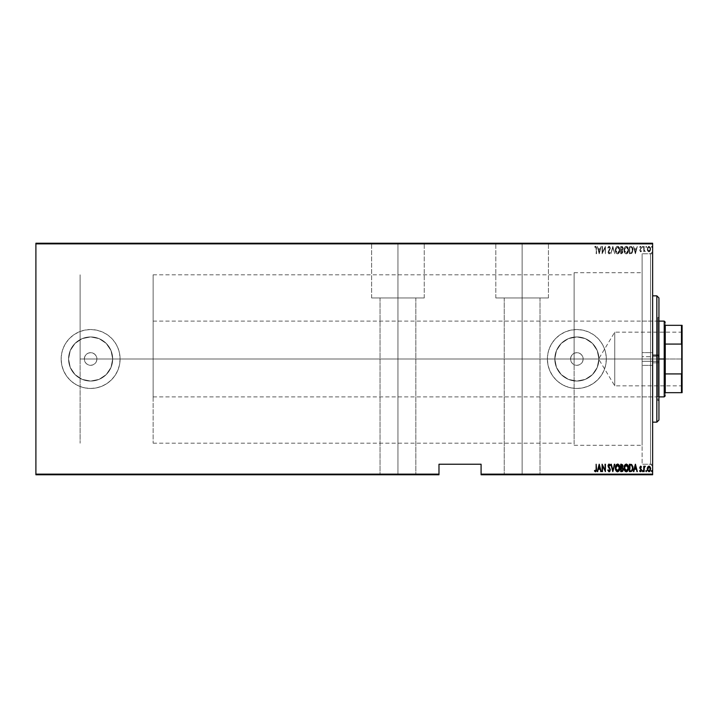 <?xml version="1.0" encoding="UTF-8"?>
<svg xmlns="http://www.w3.org/2000/svg" width="718" height="718" viewBox="0 0 718 718"><rect width="100%" height="100%" fill="white"/><g stroke="black" fill="none" stroke-linecap="round" stroke-linejoin="round"><path stroke-width="0.54" stroke-dasharray="3.59 2.69" d="M650.526 359L650.526 253.759L650.526 359L652.635 359L80.102 359L80.102 274.806L80.102 359L574.122 359L574.122 272.696L574.122 359L642.107 359L642.107 253.759L642.107 359L650.526 359L650.526 253.759L650.526 359L642.107 359L650.526 359L650.526 464.241L650.526 359L652.635 359L652.635 251.65L652.635 466.35L652.635 251.65L652.635 359L650.526 359L650.526 464.241L650.526 359M397.943 297.961L424.248 297.961L397.943 297.961L397.943 243.231L397.943 297.961L424.248 297.961L397.943 297.961L397.943 243.231L424.248 243.231L397.943 243.231L397.943 297.961L415.83 297.961L397.943 297.961L397.943 474.769L397.943 297.961L415.83 297.961L397.943 297.961L397.943 474.769L415.83 474.769L397.943 474.769L397.943 297.961L397.943 474.769L415.83 474.769L397.943 474.769L397.943 297.961L380.046 297.961L397.943 297.961L397.943 474.769L380.046 474.769L397.943 474.769L397.943 297.961L371.628 297.961L424.248 297.961L380.046 297.961L415.83 297.961L397.943 297.961L397.943 243.231L424.248 243.231L371.628 243.231L424.248 243.231L371.628 243.231L397.943 243.231L397.943 297.961L371.628 297.961L424.248 297.961L380.046 297.961L415.83 297.961L397.943 297.961L397.943 243.231L371.628 243.231L397.943 243.231L397.943 297.961L371.628 297.961L397.943 297.961M522.13 297.961L548.435 297.961L522.13 297.961L522.13 243.231L522.13 297.961L548.435 297.961L522.13 297.961L522.13 243.231L548.435 243.231L522.13 243.231L522.13 297.961L540.017 297.961L522.13 297.961L522.13 474.769L522.13 297.961L540.017 297.961L522.13 297.961L522.13 474.769L540.017 474.769L522.13 474.769L522.13 297.961L522.13 474.769L540.017 474.769L522.13 474.769L522.13 297.961L504.233 297.961L522.13 297.961L522.13 474.769L504.233 474.769L522.13 474.769L522.13 297.961L495.815 297.961L548.435 297.961L504.233 297.961L540.017 297.961L522.13 297.961L522.13 243.231L548.435 243.231L495.815 243.231L548.435 243.231L495.815 243.231L522.13 243.231L522.13 297.961L495.815 297.961L548.435 297.961L504.233 297.961L540.017 297.961L522.13 297.961L522.13 243.231L495.815 243.231L522.13 243.231L522.13 297.961L495.815 297.961L522.13 297.961M570.541 359A6.318 6.318 0 0 1 576.859 352.682A6.318 6.318 0 0 1 583.169 359A6.318 6.318 0 0 0 576.859 352.682A6.318 6.318 0 0 0 570.541 359L571.025 361.414L572.39 363.47L574.436 364.834L576.859 365.318L579.273 364.834L581.32 363.47L582.693 361.414L583.169 359L582.693 356.586L581.32 354.53L579.273 353.166L576.859 352.682L574.436 353.166L572.39 354.53L571.025 356.586L570.541 359A6.318 6.318 0 0 0 576.859 365.318A6.318 6.318 0 0 0 583.169 359A6.318 6.318 0 0 1 576.859 365.318A6.318 6.318 0 0 1 570.541 359L571.025 356.586L572.39 354.53L574.436 353.166L576.859 352.682L579.273 353.166L581.32 354.53L582.693 356.586L583.169 359L582.693 361.414L581.32 363.47L579.273 364.834L576.859 365.318L574.436 364.834L572.39 363.47L571.025 361.414L570.541 359M84.311 359A6.318 6.318 0 0 1 90.63 352.682A6.318 6.318 0 0 1 96.939 359A6.318 6.318 0 0 0 90.63 352.682A6.318 6.318 0 0 0 84.311 359L84.796 361.414L86.16 363.47L88.206 364.834L90.63 365.318L93.044 364.834L95.09 363.47L96.463 361.414L96.939 359L96.463 356.586L95.09 354.53L93.044 353.166L90.63 352.682L88.206 353.166L86.16 354.53L84.796 356.586L84.311 359A6.318 6.318 0 0 0 90.63 365.318A6.318 6.318 0 0 0 96.939 359A6.318 6.318 0 0 1 90.63 365.318A6.318 6.318 0 0 1 84.311 359L84.796 356.586L86.16 354.53L88.206 353.166L90.63 352.682L93.044 353.166L95.09 354.53L96.463 356.586L96.939 359L96.463 361.414L95.09 363.47L93.044 364.834L90.63 365.318L88.206 364.834L86.16 363.47L84.796 361.414L84.311 359M68.569 359A22.061 22.061 0 0 1 90.63 336.939A22.061 22.061 0 0 1 112.69 359A22.061 22.061 0 0 0 90.63 336.939A22.061 22.061 0 0 0 68.569 359L70.247 367.445L75.031 374.599L82.184 379.382L90.63 381.061L99.066 379.382L106.228 374.599L111.003 367.445L112.69 359L111.003 350.555L106.228 343.401L99.066 338.618L90.63 336.939L82.184 338.618L75.031 343.401L70.247 350.555L68.569 359A22.061 22.061 0 0 0 90.63 381.061A22.061 22.061 0 0 0 112.69 359A22.061 22.061 0 0 1 90.63 381.061A22.061 22.061 0 0 1 68.569 359L70.247 350.555L75.031 343.401L82.184 338.618L90.63 336.939L99.066 338.618L106.228 343.401L111.003 350.555L112.69 359L111.003 367.445L106.228 374.599L99.066 379.382L90.63 381.061L82.184 379.382L75.031 374.599L70.247 367.445L68.569 359M554.799 359A22.061 22.061 0 0 1 576.859 336.939A22.061 22.061 0 0 1 598.911 359A22.061 22.061 0 0 0 576.859 336.939A22.061 22.061 0 0 0 554.799 359L556.477 367.445L561.261 374.599L568.414 379.382L576.859 381.061L585.296 379.382L592.458 374.599L597.232 367.445L598.911 359L597.232 350.555L592.458 343.401L585.296 338.618L576.859 336.939L568.414 338.618L561.261 343.401L556.477 350.555L554.799 359A22.061 22.061 0 0 0 576.859 381.061A22.061 22.061 0 0 0 598.911 359A22.061 22.061 0 0 1 576.859 381.061A22.061 22.061 0 0 1 554.799 359L556.477 350.555L561.261 343.401L568.414 338.618L576.859 336.939L585.296 338.618L592.458 343.401L597.232 350.555L598.911 359L597.232 367.445L592.458 374.599L585.296 379.382L576.859 381.061L568.414 379.382L561.261 374.599L556.477 367.445L554.799 359M547.385 359A29.465 29.465 0 0 1 576.859 329.535A29.465 29.465 0 0 1 606.324 359A29.465 29.465 0 0 0 576.859 329.535A29.465 29.465 0 0 0 547.385 359L547.951 353.247L549.629 347.727L552.357 342.63L556.019 338.16L560.48 334.498L565.578 331.779L571.106 330.101L576.859 329.535L582.603 330.101L588.132 331.779L593.23 334.498L597.69 338.16L601.361 342.63L604.08 347.727L605.759 353.247L606.324 359L605.759 364.753L604.08 370.273L601.361 375.37L597.69 379.84L593.23 383.502L588.132 386.221L582.603 387.899L576.859 388.465L571.106 387.899L565.578 386.221L560.48 383.502L556.019 379.84L552.357 375.37L549.629 370.273L547.951 364.753L547.385 359A29.465 29.465 0 0 0 576.859 388.465A29.465 29.465 0 0 0 606.324 359A29.465 29.465 0 0 1 576.859 388.465A29.465 29.465 0 0 1 547.385 359L547.951 353.247L549.629 347.727L552.357 342.63L556.019 338.16L560.48 334.498L565.578 331.779L571.106 330.101L576.859 329.535L582.603 330.101L588.132 331.779L593.23 334.498L597.69 338.16L601.361 342.63L604.08 347.727L605.759 353.247L606.324 359L605.759 364.753L604.08 370.273L601.361 375.37L597.69 379.84L593.23 383.502L588.132 386.221L582.603 387.899L576.859 388.465L571.106 387.899L565.578 386.221L560.48 383.502L556.019 379.84L552.357 375.37L549.629 370.273L547.951 364.753L547.385 359M61.156 359A29.465 29.465 0 0 1 90.63 329.535A29.465 29.465 0 0 1 120.094 359A29.465 29.465 0 0 0 90.63 329.535A29.465 29.465 0 0 0 61.156 359L61.721 353.247L63.399 347.727L66.128 342.63L69.79 338.16L74.259 334.498L79.348 331.779L84.877 330.101L90.63 329.535L96.374 330.101L101.902 331.779L107 334.498L111.461 338.16L115.131 342.63L117.851 347.727L119.529 353.247L120.094 359L119.529 364.753L117.851 370.273L115.131 375.37L111.461 379.84L107 383.502L101.902 386.221L96.374 387.899L90.63 388.465L84.877 387.899L79.348 386.221L74.259 383.502L69.79 379.84L66.128 375.37L63.399 370.273L61.721 364.753L61.156 359A29.465 29.465 0 0 0 90.63 388.465A29.465 29.465 0 0 0 120.094 359A29.465 29.465 0 0 1 90.63 388.465A29.465 29.465 0 0 1 61.156 359L61.721 353.247L63.399 347.727L66.128 342.63L69.79 338.16L74.259 334.498L79.348 331.779L84.877 330.101L90.63 329.535L96.374 330.101L101.902 331.779L107 334.498L111.461 338.16L115.131 342.63L117.851 347.727L119.529 353.247L120.094 359L119.529 364.753L117.851 370.273L115.131 375.37L111.461 379.84L107 383.502L101.902 386.221L96.374 387.899L90.63 388.465L84.877 387.899L79.348 386.221L74.259 383.502L69.79 379.84L66.128 375.37L63.399 370.273L61.721 364.753L61.156 359M397.943 474.769L380.046 474.769L397.943 474.769M522.13 474.769L504.233 474.769L522.13 474.769M652.635 474.769L481.087 474.769L652.635 474.769L652.635 243.86L35.9 243.86L35.9 474.14L438.985 474.14L438.985 464.241L481.087 464.241L481.087 474.14L652.635 474.14L652.635 474.769M651.495 474.769L652.258 474.347L651.495 474.769M645.832 474.769L646.586 474.347L645.832 474.769M642.341 474.769L643.095 474.347L642.341 474.769M635.349 474.769L637.333 474.347L633.455 474.347L635.349 474.769M624.014 474.769L628.546 474.347L624.014 474.769M615.326 474.769L619.858 474.347L615.326 474.769M609.079 474.769L607.769 474.347L610.318 474.347L609.079 474.769M599.171 474.769L601.154 474.347L597.286 474.347L599.171 474.769M596.146 474.769L594.45 474.769L596.532 474.347L594.45 474.347L596.146 474.769M602.483 474.769L605.409 474.769L602.097 474.347L605.409 474.347L602.483 474.769M612.777 474.769L610.883 474.347L614.761 474.347L612.777 474.769M620.711 474.769L623.26 474.347L620.711 474.769M640.627 474.769L639.594 474.769L641.488 474.347L639.594 474.347L641.111 474.347L639.783 474.347L640.627 474.769M643.75 474.769L645.356 474.347L643.75 474.769M35.9 243.231L652.635 243.231L652.635 474.14L481.087 474.14L481.087 474.769L481.087 464.241L438.985 464.241L438.985 474.769L35.9 474.769L438.985 474.769L438.985 474.14L35.9 474.14L35.9 474.769L35.9 243.86L652.635 243.86L652.635 243.231L35.9 243.231L35.9 243.86L35.9 243.231M645.356 243.231L643.75 243.653L645.356 243.231M640.627 243.231L639.594 243.231L641.488 243.653L639.594 243.653L641.111 243.653L639.783 243.653L640.627 243.231M621.537 243.231L623.26 243.231L620.711 243.653L623.26 243.653L620.711 243.653L623.26 243.653L621.088 243.653L622.883 243.653L621.088 243.653L622.883 243.231L621.537 243.231M612.777 243.231L610.883 243.653L614.761 243.653L612.777 243.231M602.483 243.231L605.409 243.231L602.097 243.653L605.409 243.653L602.483 243.231M594.45 243.231L596.532 243.653L594.45 243.231M599.171 243.231L601.154 243.653L597.286 243.653L599.171 243.231M609.869 243.231L607.769 243.653L610.219 243.653L609.043 243.653L609.869 243.231M615.326 243.231L619.858 243.653L615.326 243.231M624.014 243.231L628.546 243.653L624.014 243.231M635.349 243.231L637.333 243.653L633.455 243.653L635.349 243.231M642.341 243.231L643.095 243.653L642.341 243.231M645.832 243.231L646.586 243.653L645.832 243.231M651.495 243.231L652.258 243.653L651.495 243.231M647.699 250.977L647.448 247.746L648.13 246.606L649.386 246.373L650.562 248.177L650.409 250.528L649.153 251.847L647.699 250.977L648.946 251.865L647.699 250.977L647.25 249.065L648.946 246.292L650.652 249.065L650.194 250.977L648.946 251.865L650.194 250.977L650.652 249.065L648.946 246.292L647.25 249.065L647.492 250.528L647.448 247.746L648.731 246.31L650.284 247.333L650.544 250.052L649.341 251.803L647.699 250.977M645.356 251.686L644.127 250.977L643.75 251.776L643.75 246.391L644.288 250.403L645.356 251.686L644.127 250.977L643.75 251.776L643.75 246.391L643.75 251.776L644.127 250.977L645.356 251.686L644.127 250.977L643.75 251.776L643.75 246.391L644.208 250.044L645.141 251.112L644.208 250.044L644.127 246.391L644.288 250.403L645.356 251.686M640.627 251.865L639.792 250.241L641.075 247.539L639.594 247.019L640.528 246.292L641.488 247.854L640.169 250.358L640.501 251.183L641.219 250.636L641.488 251.103L640.914 251.785L641.488 251.103L640.627 251.865L639.783 250.456L641.111 247.818L640.519 246.956L639.855 247.522L639.594 247.019L640.528 246.292L641.488 247.854L640.276 249.99L640.618 251.201L641.219 250.636L641.488 251.103L641.219 250.636L640.618 251.201L640.16 250.483L641.488 247.854L640.528 246.292L639.594 247.019L639.855 247.522L640.519 246.956L641.111 247.818L639.783 250.456L640.555 251.865L639.819 250.035L641.102 247.674L640.662 246.983L639.855 247.522L639.594 247.019L640.653 246.301L641.443 247.351L640.169 250.358L640.501 251.183L641.219 250.636L641.488 251.103L640.627 251.865M630.754 246.391L632.567 247.656L632.854 251.435L631.669 253.49L629.399 253.759L629.399 246.391L630.754 246.391C632.423 246.848 633.168 248.042 632.989 249.981L631.669 253.49L629.399 253.759L629.399 246.391L629.399 253.759L631.669 253.49L632.989 249.981C633.168 248.042 632.423 246.848 630.754 246.391L632.567 247.656L632.854 251.435L631.768 253.427L629.399 253.759L629.399 246.391L630.754 246.391M621.537 253.759L620.711 253.759L620.711 246.391L622.524 246.597L623.242 248.132L622.389 250.367L622.605 253.176L620.711 253.759L620.711 246.391L620.711 253.759L621.537 253.759L622.883 251.928L621.537 253.759L620.711 253.759L620.711 246.391L621.878 246.391L623.26 248.482L622.389 250.367L622.883 251.928L622.389 250.367L623.26 248.482L621.878 246.391L620.711 246.391L622.524 246.597L623.242 248.132L622.389 250.367L622.82 252.574L621.537 253.759M612.777 246.391L614.761 253.759L612.822 247.809L610.883 253.759L612.777 246.391L610.883 253.759L612.777 246.391L614.761 253.759L612.822 247.809L610.883 253.759L612.822 247.809L614.761 253.759L612.867 246.391L610.883 253.759L612.822 247.809L614.761 253.759L612.777 246.391M602.483 246.391L602.483 252.18L605.409 246.391L605.409 253.759L605.032 247.952L602.097 253.759L602.097 246.391L602.483 252.18L605.409 246.391L605.409 253.759L605.032 247.952L602.097 253.759L602.097 246.391L602.097 253.759L605.032 247.952L605.409 253.759L605.409 246.391L602.483 252.18L602.097 246.391L602.097 253.759L605.032 247.952L605.409 253.759L605.409 246.391L602.483 252.18L602.483 246.391M594.45 247.046L595.599 246.202L596.443 247.252L596.532 253.759L595.958 247.261L594.683 247.62L594.45 247.046L595.509 246.202L596.532 248.778L596.146 253.759L596.532 248.778L595.509 246.202L594.45 247.046L594.683 247.62L594.45 247.046L595.599 246.202L596.443 247.252L596.146 253.759L596.146 248.859L595.536 246.956L594.683 247.62L595.536 246.956L596.146 248.859L596.048 247.468L595.455 246.965L594.683 247.62L594.45 247.046M599.171 253.759L597.286 246.391L598.3 248.751L600.14 248.751L601.154 246.391L599.27 253.759L597.286 246.391L598.3 248.751L600.14 248.751L601.154 246.391L599.27 253.759L601.154 246.391L600.14 248.751L598.3 248.751L597.286 246.391L599.171 253.759L597.286 246.391L598.3 248.751L600.14 248.751L601.154 246.391L599.171 253.759M609.869 252.242L610.219 252.7L609.313 253.912L608.101 252.772L608.29 251.103L609.932 248.392L609.196 246.965L608.137 248.186L607.769 247.809L608.945 246.211L610.04 246.947L610.3 248.527L608.46 252.565L608.972 253.185L609.869 252.242L610.219 252.7L609.097 253.948L608.047 252.224L609.941 248.204L609.088 246.956L608.137 248.186L607.769 247.809L609.079 246.202L607.769 247.809L608.137 248.186L609.088 246.956L609.941 248.204L608.047 252.224L609.097 253.948L610.219 252.7L609.869 252.242L609.043 253.185L609.869 252.242L610.138 252.898L609.097 253.948L608.101 252.772L608.29 251.103L609.932 248.392L609.196 246.965L608.137 248.186L607.769 247.809L608.81 246.247L610.318 248.195L608.433 252.26L609.043 253.185L608.433 252.26L610.318 248.195L609.079 246.202L610.04 246.947L610.3 248.527L608.46 252.565L609.133 253.185L609.869 252.242M615.326 250.044L616.493 246.66L617.597 246.202L618.701 246.669L619.858 250.079L618.683 253.49L617.561 253.948L616.466 253.454L615.326 250.044C615.191 251.973 615.945 253.274 617.561 253.948C615.945 253.274 615.191 251.973 615.326 250.044C615.2 248.114 615.963 246.83 617.597 246.202C619.23 246.848 619.984 248.141 619.858 250.079C619.984 252.027 619.221 253.319 617.561 253.948C619.221 253.319 619.984 252.027 619.858 250.079C619.984 248.141 619.23 246.848 617.597 246.202C615.963 246.83 615.2 248.114 615.326 250.044L616.493 246.66L617.597 246.202L618.701 246.669L619.858 250.079L618.683 253.49L617.561 253.948L616.466 253.454L615.326 250.044M624.014 250.044L625.181 246.66L626.284 246.202L627.388 246.669L628.546 250.079L627.37 253.49L626.249 253.948L625.154 253.454L624.014 250.044C623.888 251.973 624.633 253.274 626.249 253.948C624.633 253.274 623.888 251.973 624.014 250.044C623.897 248.114 624.651 246.83 626.284 246.202C627.918 246.848 628.672 248.141 628.546 250.079C628.681 252.027 627.909 253.319 626.249 253.948C627.909 253.319 628.681 252.027 628.546 250.079C628.672 248.141 627.918 246.848 626.284 246.202C624.651 246.83 623.897 248.114 624.014 250.044L625.181 246.66L626.284 246.202L627.388 246.669L628.546 250.079L627.37 253.49L626.249 253.948L625.154 253.454L624.014 250.044M635.349 253.759L633.455 246.391L634.479 248.751L636.31 248.751L637.333 246.391L635.439 253.759L633.455 246.391L634.479 248.751L636.31 248.751L637.333 246.391L635.439 253.759L637.333 246.391L636.31 248.751L634.479 248.751L633.455 246.391L635.349 253.759L633.455 246.391L634.479 248.751L636.31 248.751L637.333 246.391L635.349 253.759M642.341 246.911L642.897 246.364L642.897 247.45L642.341 247.01L642.718 247.522L642.718 246.292L643.095 246.911L642.718 247.522L643.095 246.911L642.718 246.292L642.341 246.812L642.897 246.364L642.897 247.45L642.341 246.911M645.832 246.911L646.388 246.364L646.388 247.45L645.832 247.01L646.209 247.522L646.209 246.292L646.586 246.911L646.209 247.522L646.586 246.911L646.209 246.292L645.832 246.812L646.388 246.364L646.388 247.45L645.832 246.911M651.495 246.911L652.052 246.364L652.061 247.45L651.495 246.911L651.872 247.522L651.872 246.292L652.258 246.911L651.872 247.522L652.258 246.911L651.872 246.292L651.513 246.714L652.052 246.364L652.061 247.45L651.495 246.911M642.107 359L642.107 464.241L642.107 253.759L642.107 445.304L642.107 272.696L642.107 359L574.122 359L642.107 359L642.107 445.304L642.107 359M574.122 359L574.122 445.304L574.122 272.696L574.122 443.194L574.122 274.806L574.122 359L80.102 359L574.122 359L574.122 443.194L574.122 359M80.102 359L80.102 443.194L80.102 274.806L80.102 359L658.945 359L153.14 359L153.14 321.117L153.14 359L80.102 359L80.102 274.806L80.102 443.194L80.102 359L153.14 359L153.14 274.806L153.14 359L80.102 359L80.102 274.806L80.102 359M599.943 249.505L598.498 249.505L599.216 252.332L599.943 249.505L599.216 252.332L599.943 249.505L598.498 249.505L599.943 249.505L598.498 249.505L599.216 252.332L598.498 249.505L599.216 252.332L599.943 249.505M619.481 250.079L618.674 247.495L616.681 247.315L615.703 250.044L616.529 252.655L617.453 253.185L618.485 252.817L619.481 250.079L617.579 253.185L619.481 250.079L617.579 246.956L619.481 250.079L619.392 249.074L618.674 247.495L617.579 246.956L615.703 250.044L617.579 246.956L616.681 247.315L615.703 250.044L617.579 253.185L615.703 250.044L616.529 252.655L617.453 253.185L618.485 252.817L619.481 250.079M621.339 249.882L622.838 248.877L622.165 247.207L621.088 247.145L621.088 249.882L622.129 249.792L621.339 249.882L622.129 249.792L622.883 248.482L622.318 249.711L622.838 248.877L621.644 247.145L622.883 248.482L622.398 247.315L621.088 247.145L621.644 247.145L621.088 247.145L621.339 249.882M621.6 252.996L622.479 251.632L621.088 250.636L621.088 252.996L622.488 252.117L621.339 250.636L622.479 251.632L621.088 250.636L621.088 252.996L621.088 250.636L621.088 252.996L621.6 252.996M628.169 250.079L627.361 247.495L625.369 247.315L624.391 250.044L625.216 252.655L626.15 253.185L627.173 252.817L628.169 250.079L626.275 253.185L628.169 250.079L626.275 246.956L628.169 250.079L628.079 249.074L627.361 247.495L626.275 246.956L624.391 250.044L626.275 246.956L625.369 247.315L624.391 250.044L626.275 253.185L624.391 250.044L625.216 252.655L626.15 253.185L627.173 252.817L628.169 250.079M629.776 252.996L631.616 252.691L632.486 251.165L632.405 248.509L631.239 247.225L629.776 247.145L629.776 252.996L629.776 247.145L629.776 252.996L631.445 252.79L630.081 252.996L631.445 252.79L632.612 249.981L631.445 252.79L632.486 251.165L631.544 247.333L632.612 249.981L632.082 247.836L629.776 247.145L630.278 247.145L629.776 247.145L629.776 252.996M636.121 249.505L634.667 249.505L635.394 252.332L636.121 249.505L635.394 252.332L636.121 249.505L634.667 249.505L636.121 249.505L634.667 249.505L635.394 252.332L634.667 249.505L635.394 252.332L636.121 249.505M650.275 249.065L649.575 247.189L648.318 247.189L647.627 248.895L648.094 250.699L649.44 251.058L650.257 249.406L648.946 251.201L650.275 249.065L648.946 246.956L650.257 248.724L648.946 246.956L647.627 249.065L648.946 246.956L648.318 247.189L647.627 248.895L648.946 251.201L647.627 249.065L648.318 250.95L649.575 250.95L650.275 249.065M596.532 469.222L596.146 464.241L596.146 469.68M595.509 471.798L594.45 470.954L595.698 471.78L596.505 470.209M594.549 471.098L594.683 470.38L595.536 471.044L596.146 469.15M594.683 470.38L595.671 471.017M596.128 469.958L595.886 470.846M594.648 471.241L595.33 471.78M600.742 471.609L600.14 469.249L598.3 469.249L597.699 471.609L598.3 469.249L600.14 469.249L601.154 471.609L599.27 464.241L597.699 471.609M599.943 468.495L598.498 468.495L599.216 465.668L599.943 468.495L599.216 465.668L598.498 468.495L599.943 468.495M602.178 464.241L605.032 470.048L605.409 464.241L605.409 471.609L602.483 465.82L602.097 471.609L602.097 464.241L605.032 470.048L605.032 464.241M605.319 471.609L602.483 465.82L602.483 471.609M609.492 471.69L610.165 470.757L609.16 471.798M609.824 470.434L609.088 471.044L608.137 469.814L608.99 471.035L608.137 469.823M609.088 471.044L609.941 469.796L608.29 466.897M609.708 468.917L608.999 467.903L609.708 468.917M608.047 465.776L608.11 465.174M608.595 466.476L609.043 464.815L609.869 465.758L609.043 464.815L609.869 465.758L610.219 465.3L609.205 464.061L608.164 464.959M609.51 464.187L610.04 464.896M609.043 464.815L609.815 465.623M608.433 465.74L608.711 466.7L608.972 464.815M608.649 466.583L609.295 467.427M609.806 468.127L610.237 469.141M610.3 469.473L609.699 467.956M608.361 467.032L608.837 467.696M609.788 469.069L609.932 469.608M611.296 464.241L612.822 470.191L614.761 464.241L612.867 471.609L610.883 464.241L612.822 470.191L614.348 464.241M615.434 466.736L615.326 467.956M615.631 465.964L615.9 465.318M616.457 464.555L616.08 465.013M619.831 467.292L619.751 466.691M617.597 471.798L619.383 470.317M616.116 470.882L616.897 471.627M615.811 470.353L616.107 470.873M615.586 469.778L615.407 469.042M616.08 465.022L615.577 466.135M615.353 468.576L615.434 469.177M619.607 469.743L619.849 468.235M619.383 465.515L619.078 464.986M617.579 464.815L619.078 465.982L619.392 468.926M619.239 469.491L617.579 471.044L615.918 469.419L615.882 466.565L617.453 464.815M619.472 467.678L619.392 466.933M615.721 468.45L615.793 468.944M615.981 466.287L615.721 467.454M622.165 464.366L622.605 464.824L622.165 464.366M622.389 467.633L622.82 465.426L622.398 467.633M622.784 467.956L623.26 469.518M622.802 471.125L623.098 470.55M621.537 464.241L620.711 464.241L620.711 471.609L621.878 471.609M622.632 467.292L622.856 466.485M622.82 465.426L622.605 464.824M622.82 469.042L621.088 468.118L621.088 470.855L621.644 470.855L621.088 470.855L621.088 468.118L622.703 468.737M622.802 470.066L621.779 470.855M622.461 465.686L622.156 467.113L621.088 467.364L621.088 465.004L622.084 465.111M622.506 466.081L621.088 465.004L621.339 467.364M622.129 468.208L621.339 468.118L622.129 468.208M624.014 467.956L624.041 467.328L624.014 467.956M624.121 466.727L624.041 467.346M624.319 465.964L624.588 465.318M625.163 464.546L624.768 465.013M625.396 464.349L626.85 464.169L625.396 464.349M628.07 465.506L627.765 464.986M628.331 466.233L627.927 465.246M628.438 469.141L628.519 468.54M627.828 470.775L628.079 470.317M626.599 471.771L626.132 471.789M624.498 470.353L625.593 471.627M624.274 469.778L624.095 469.042M624.041 468.576L624.121 469.177M624.615 465.282L624.265 466.135M628.519 467.31L628.438 466.691M628.151 467.427L627.927 469.491M627.658 470.102L626.024 471.026M625.046 470.308L624.48 466.96L626.15 464.815M626.275 464.815L627.864 466.215M624.409 468.45L624.48 468.944M624.669 466.287L624.409 467.454M630.278 464.241L632.046 464.815L629.399 464.241L629.399 471.609L630.754 471.609M632.737 466.099L632.935 467.077L632.729 466.09M632.971 467.526L632.98 468.351M632.98 468.315L632.926 467.05M632.899 469.204L632.441 470.613L632.899 469.204M631.445 465.21L629.776 465.004L629.776 470.855L631.544 470.667L629.776 470.855L629.776 465.004L631.445 465.21L632.379 466.449L632.567 468.764L631.625 470.622M632.271 469.841L632.441 469.357M630.278 470.855L631.544 470.667M636.92 471.609L636.31 469.249L634.479 469.249L633.868 471.609L634.479 469.249L636.31 469.249L637.333 471.609L635.439 464.241L633.868 471.609M636.121 468.495L634.667 468.495L635.394 465.668L636.121 468.495L635.394 465.668L634.667 468.495L636.121 468.495M640.707 466.144L641.488 466.897L640.519 466.144L639.935 468.378L639.783 467.544M641.488 466.897L641.219 467.364L640.618 466.799L641.219 467.364L640.618 466.799L641.219 467.364L640.618 466.799L640.16 467.517L640.402 466.88L640.16 467.517L640.618 466.799L641.147 467.238M641.282 469.213L640.276 468.01L641.488 470.146M640.743 468.567L641.336 469.321L640.743 468.567M640.779 471.663L639.594 470.981L641.075 471.439M641.111 470.182L640.662 471.017L639.98 470.676L640.519 471.044L641.111 470.182L639.935 468.378M640.025 466.538L639.828 467.095M640.501 469.114L640.95 469.581M639.855 470.478L639.594 470.981M639.756 471.241L640.375 471.69M640.276 468.01L640.16 467.517M642.341 471.089L642.718 470.478L643.095 471.089L642.718 471.708L642.341 471.089L642.718 470.478L643.095 471.089L642.718 471.708L642.341 471.089L642.718 470.478L643.095 471.089L642.718 471.708L642.341 471.089L642.718 470.478L643.095 471.089L642.718 471.708L642.341 471.089L642.718 470.478L643.077 470.891L642.422 470.712L642.619 471.69L642.341 471.089L642.718 471.708L643.095 471.089M644.127 467.023L644.127 466.224L644.127 467.023L645.356 466.314L644.243 467.777M644.683 466.224L644.27 466.727M645.141 466.888L644.208 467.956M644.127 469.805L644.136 469.339M644.127 466.224L644.127 471.609M644.288 467.597L644.746 466.844M646.209 471.708L645.913 470.712L646.586 471.089L646.209 471.708L645.832 471.089L646.209 470.478L646.586 471.089L646.209 471.708L645.832 471.089L646.209 470.478L646.586 471.089L646.209 471.708L645.832 471.089L646.209 470.478L646.586 471.089L646.209 471.708L646.209 470.478L646.586 471.089M647.528 467.391L649.054 466.135L650.382 467.409M648.946 466.135L648.201 466.395M650.625 468.45L650.544 467.948M649.772 471.385L650.562 469.823M649.458 471.6L650.005 471.125M647.887 471.116L648.408 471.582M647.25 469.159L647.268 468.441L647.25 469.159M647.349 467.956L647.268 468.441M647.699 467.023L647.492 467.472M649.287 466.862L650.257 469.276L649.575 470.811L648.776 471.026L647.627 468.764L648.094 467.301L649.036 466.799M649.978 467.597L649.575 467.05M651.782 470.496L651.872 471.708M596.146 474.347L594.45 474.347L596.146 474.347M599.27 474.347L597.286 474.347L599.27 474.347M599.943 474.347L598.498 474.769L599.943 474.347M598.498 474.769L599.943 474.769L598.498 474.769M602.097 474.347L605.409 474.347L602.097 474.347M607.769 474.347L610.318 474.347L607.769 474.347M610.883 474.347L614.761 474.347L610.883 474.347M620.711 474.347L623.26 474.347L620.711 474.347M621.339 474.347L622.883 474.347L621.339 474.347M622.129 474.769L622.883 474.347L621.644 474.347L622.883 474.347L622.129 474.769M621.644 474.769L621.088 474.347L621.644 474.769M626.249 474.347L628.546 474.347L626.249 474.347M628.169 474.347L624.391 474.347L628.169 474.347M626.275 474.769L624.391 474.347L626.275 474.769M635.439 474.347L633.455 474.347L635.439 474.347M636.121 474.347L634.667 474.769L636.121 474.347M634.667 474.769L636.121 474.769L634.667 474.769M641.488 474.347L639.594 474.347L641.488 474.347M643.75 474.347L645.356 474.347L643.75 474.347M619.481 474.769L615.703 474.769L619.481 474.769M628.169 474.769L626.392 474.769L628.169 474.769M629.776 474.769L630.26 474.769L629.776 474.769M650.275 474.769L647.914 474.769L650.275 474.769M595.249 243.231L594.683 243.653L595.536 243.653L595.249 243.231M596.146 243.231L595.536 243.653L596.146 243.231M596.146 243.653L594.45 243.653L596.146 243.653M599.27 243.653L597.286 243.653L599.27 243.653M599.943 243.653L598.498 243.231L599.943 243.653M598.498 243.231L599.943 243.231L598.498 243.231M602.097 243.653L605.409 243.653L602.097 243.653M608.433 243.231L609.043 243.653L608.433 243.231M609.295 243.231L608.711 243.653L610.318 243.653L609.295 243.231M609.079 243.231L610.318 243.653L609.079 243.231M607.769 243.653L610.318 243.653L607.769 243.653M610.883 243.653L614.761 243.653L610.883 243.653M626.249 243.653L628.546 243.653L626.249 243.653M628.169 243.653L624.391 243.653L628.169 243.653M626.275 243.231L624.391 243.653L626.275 243.231M635.439 243.653L633.455 243.653L635.439 243.653M636.121 243.653L634.667 243.231L636.121 243.653M634.667 243.231L636.121 243.231L634.667 243.231M641.488 243.653L639.594 243.653L641.488 243.653M644.917 243.231L645.141 243.653L644.208 243.653L644.917 243.231M643.75 243.653L645.356 243.653L643.75 243.653M619.481 243.231L615.703 243.231L619.481 243.231M628.169 243.231L626.392 243.231L628.169 243.231M629.776 243.231L630.26 243.231L629.776 243.231M650.275 243.231L647.914 243.231L650.275 243.231M522.13 243.231L495.815 243.231L522.13 243.231M397.943 243.231L371.628 243.231L397.943 243.231M652.635 359L652.635 466.35L652.635 359M656.844 362.823L656.844 295.852L656.844 362.823L652.635 362.823L652.635 295.852L652.635 422.148L652.635 362.823L656.844 362.823L656.844 422.148L656.844 362.823L658.945 362.698L656.844 362.823M658.945 419.994L658.945 317.428L658.945 361.513L657.894 361.513L657.894 317.428L657.894 361.289L642.107 361.289L642.107 321.117L642.107 396.883L642.107 361.289L657.894 361.289L657.894 396.883L657.894 356.711L642.107 356.711L642.107 396.821L642.107 321.179L642.107 356.711L657.894 356.711L657.894 317.455L657.894 400.572L657.894 361.513L658.945 361.513L658.945 400.572L658.945 356.487L657.894 356.487L658.945 356.487L658.945 317.455L658.945 420.039M652.635 365.372L642.107 365.372L642.107 253.759L642.107 352.628L652.635 352.628L652.635 464.241L652.635 352.628L642.107 352.628L642.107 464.241L642.107 365.372L652.635 365.372L652.635 464.169L652.635 253.831L652.635 365.372M642.107 365.372L642.107 253.831L642.107 365.372M652.635 362.823L652.635 295.897L652.635 362.823M657.894 361.513L657.894 321.134L657.894 361.513M657.894 361.289L657.894 321.117L657.894 361.289M681.472 359L681.472 385.835L681.472 359L682.1 359L614.743 359L614.743 385.835L614.743 359L681.472 359L681.472 385.835L681.472 359L598.615 359L614.743 359L614.743 385.835L614.743 359L614.743 385.835L614.743 359L598.615 359L614.743 359L614.743 332.165L614.743 359L614.743 332.165L614.743 359L681.472 359L681.472 332.165L682.1 386.472L682.1 345.717L681.472 344.075L665.263 344.075L665.263 359L664.213 359L664.213 321.117L664.213 359L153.14 359L153.14 443.194L153.14 274.806L153.14 396.883L153.14 321.117L153.14 396.883L153.14 359L664.213 359L664.213 396.883L664.213 359L665.263 359L665.263 344.075L665.263 395.833L665.263 373.925L681.472 373.925L682.1 372.283L682.1 325.326L682.1 345.717L681.472 344.075L665.263 344.075L665.263 325.326L665.263 373.925L681.472 373.925L681.472 392.674L665.263 392.674L681.472 392.674L681.472 373.925L682.1 372.283L682.1 392.674L681.472 392.674L682.1 392.674L682.1 331.528L682.1 359L681.472 359L681.472 332.165L681.472 359M665.263 322.167L665.263 325.326L665.263 322.167M665.263 325.326L682.1 325.326L681.472 325.326L681.472 344.075L681.472 325.326L665.263 325.326M614.743 359L614.743 332.165L614.743 359M682.1 359L682.1 331.528L682.1 359M652.635 253.759L642.107 253.759L650.526 253.759L652.635 251.65M424.248 297.961L424.248 243.231L424.248 297.961M548.435 297.961L548.435 243.231L548.435 297.961M153.14 274.806L574.122 274.806M574.122 272.696L642.107 272.696M540.017 297.961L540.017 474.769L540.017 297.961M415.83 297.961L415.83 474.769L415.83 297.961M380.046 297.961L380.046 474.769L380.046 297.961M504.233 297.961L504.233 474.769L504.233 297.961M652.635 464.241L642.107 464.241L650.526 464.241L652.635 466.35M574.122 445.304L642.107 445.304M153.14 443.194L574.122 443.194M495.815 297.961L495.815 243.231L495.815 297.961M371.628 297.961L371.628 243.231L371.628 297.961M642.107 396.883L657.894 396.883M657.894 400.572L658.945 400.572M657.894 317.428L658.945 317.428M642.107 321.117L657.894 321.117M682.1 331.528L681.472 332.165L614.743 332.165L598.615 359L614.743 385.835L681.472 385.835L682.1 386.472M153.14 321.117L658.945 321.117M153.14 396.883L658.945 396.883"/><path stroke-width="1.08" d="M481.087 474.769L652.635 474.769L652.635 474.14L481.087 474.14L481.087 464.241L438.985 464.241L438.985 474.14L35.9 474.14L35.9 243.86L652.635 243.86L652.635 474.14L652.635 243.231L35.9 243.231L652.635 243.231L652.635 243.86L35.9 243.86L35.9 243.231L35.9 474.14L438.985 474.14L438.985 464.241L481.087 464.241L481.087 474.14L652.635 474.14L652.635 474.769L481.087 474.769L481.087 474.14L481.087 474.769M35.9 474.769L438.985 474.769L438.985 474.14L438.985 474.769L35.9 474.769L35.9 474.14L35.9 474.769M647.699 467.023L647.331 469.823L648.946 471.708L650.284 470.667L650.544 467.948L649.341 466.197L647.699 467.023L648.946 466.135L647.699 467.023L647.25 468.935L648.946 471.708L650.652 468.935L650.194 467.023L648.946 466.135L650.194 467.023M644.988 466.135L644.127 467.023L645.356 466.314L644.127 467.023L643.75 466.224L644.127 471.609L644.288 467.597L645.356 466.314L644.127 467.023L643.75 466.224L643.75 471.609L644.127 466.224M641.111 467.176L640.618 466.799L641.219 467.364L640.618 466.799L640.16 467.517L641.488 470.146L640.528 471.708L639.594 470.981L640.528 471.708L639.594 470.981L639.855 470.478L640.519 471.044L641.111 470.182L639.783 467.544L640.627 466.135L639.792 467.759L641.075 470.461L639.594 470.981L640.375 471.69L641.156 471.34L641.407 469.518L640.16 467.517L640.501 466.817L641.219 467.364L641.488 466.897L640.627 466.135L641.219 467.364L641.407 466.772M630.754 471.609L632.567 470.344L632.854 466.565L631.669 464.51L629.399 464.241L629.399 471.609L630.754 471.609C632.423 471.152 633.168 469.958 632.989 468.019L631.669 464.51L629.399 464.241L629.399 471.609L629.399 464.241L631.589 464.465M621.537 464.241L620.711 464.241L620.711 471.609L622.524 471.403L623.26 469.518L622.389 467.633L622.605 464.824L620.711 464.241L620.711 471.609L620.711 464.241L621.537 464.241L622.883 466.072L622.389 467.633L622.883 466.072L622.389 467.633L623.26 469.518L622.524 467.472M614.348 464.241L612.867 471.609L614.761 464.241L612.822 470.191L610.883 464.241L612.777 471.609L610.883 464.241L612.777 471.609L614.761 464.241L612.822 470.191L611.296 464.241M602.483 471.609L602.483 465.82L605.409 471.609L605.409 464.241L605.032 470.048L602.097 464.241L602.097 471.609L602.483 465.82L605.409 471.609L605.409 464.241L605.032 470.048L602.097 464.241L602.097 471.609L602.178 464.241M596.505 470.218L595.509 471.798L594.45 470.954L595.599 471.798L596.443 470.748L596.146 464.241L596.111 470.227L595.671 471.017L594.683 470.38L594.45 470.954L595.509 471.798L596.532 469.222L596.146 464.241L596.532 469.222M597.699 471.609L599.171 464.241L597.286 471.609L598.3 469.249L600.14 469.249L601.154 471.609L599.27 464.241L597.286 471.609L598.3 469.249L600.14 469.249L601.154 471.609L599.27 464.241L600.742 471.609M608.11 465.174L609.097 464.052L610.219 465.3L609.869 465.758L610.04 464.896L609.097 464.052L608.101 465.228L608.29 466.897L609.932 469.608L609.196 471.035L608.137 469.814L607.769 470.191L608.945 471.789L610.04 471.053L610.3 469.473L608.46 465.435L608.972 464.815L609.869 465.758L610.219 465.3L609.097 464.052L608.047 465.776L609.941 469.796L609.088 471.044L608.137 469.814L607.769 470.191L609.079 471.798L610.318 469.805L608.433 465.74L609.043 464.815L609.761 465.524M619.858 467.921C619.984 469.859 619.23 471.152 617.597 471.798C619.23 471.152 619.984 469.859 619.858 467.921C619.984 465.973 619.221 464.681 617.561 464.052C615.945 464.725 615.191 466.027 615.326 467.956L615.802 470.344L617.292 471.771L618.934 471.071L619.831 468.54L619.383 465.515L618.162 464.178L616.466 464.546L615.434 466.736M624.023 467.66L624.489 470.344L625.979 471.771L627.622 471.071L628.537 468.235L628.07 465.515L626.41 464.061L624.768 465.022L624.014 467.956C623.897 469.886 624.651 471.17 626.284 471.798C627.918 471.152 628.672 469.859 628.546 467.921C628.681 465.973 627.909 464.681 626.249 464.052C624.633 464.725 623.888 466.027 624.014 467.956L624.023 468.262M633.868 471.609L635.349 464.241L633.455 471.609L634.479 469.249L636.31 469.249L637.333 471.609L635.439 464.241L633.455 471.609L634.479 469.249L636.31 469.249L637.333 471.609L635.439 464.241L636.92 471.609M642.341 471.089L642.718 470.478L642.718 471.708L642.341 471.089L642.807 471.69L643.077 470.891L642.422 470.712L643.095 471.089L642.718 470.478L642.718 471.708L643.095 471.089L642.718 471.708L642.341 471.089L642.718 470.478L643.095 471.089L642.718 471.708L642.341 471.089L642.718 470.478L643.095 471.089M646.209 471.708L645.832 471.089L646.209 470.478L646.209 471.708L646.586 470.99L646.029 470.55L645.832 471.089L646.209 470.478L645.832 471.089L646.209 470.478L646.586 471.089L646.209 470.478L646.209 471.708L646.209 470.478L646.209 471.708L645.832 471.089L646.209 470.478L646.209 471.708L646.209 470.478L646.586 471.188M651.495 471.089L651.872 471.708L651.495 471.089L651.971 471.69L652.231 470.891L651.576 470.712L652.258 471.089L651.872 470.478L651.872 471.708L651.872 470.478L651.872 471.708L651.872 470.478L651.872 471.708L651.872 470.478L652.258 471.089M595.509 471.798L594.45 470.954L594.683 470.38L594.549 471.098M595.384 471.017L594.683 470.38L595.671 471.017M595.096 470.811L595.536 471.044L596.146 469.141M596.128 470.03L596.003 470.64M596.146 469.68L596.146 469.15M599.216 465.668L599.943 468.495L598.498 468.495L599.216 465.668L599.943 468.495L598.498 468.495L599.216 465.668M605.032 464.241L605.319 471.609M607.769 470.191L608.137 469.814L609.295 471.008M608.99 471.035L609.941 469.796L609.708 468.917M609.088 471.044L609.941 469.796L608.047 465.776L608.828 464.106M609.878 470.263L609.788 469.069M609.259 468.217L608.056 465.964M609.573 465.165L608.891 464.833M609.869 465.758L609.043 464.815L608.433 465.74L609.295 467.427M608.433 465.587L608.595 466.476M608.442 465.991L608.711 466.7M609.492 471.69L609.017 471.798M619.831 467.31L619.643 466.233M619.751 466.7L619.831 467.292M615.326 467.956C615.2 469.886 615.963 471.17 617.597 471.798L617.749 471.789M616.897 471.627L616.116 470.882M615.407 469.042L615.353 468.576M619.383 470.317L619.607 469.743M617.094 464.914L619.481 467.921L619.239 469.491M619.392 468.926L619.472 467.678L617.579 471.044L618.072 470.945L615.721 468.45L617.579 464.815L617.004 464.959M619.392 466.933L619.472 467.669M618.315 465.058L618.853 465.596M615.793 468.944L615.721 468.45M615.721 467.454L615.981 466.287M622.605 464.824L622.82 465.426M621.967 471.609L620.711 471.609L621.878 471.609L623.26 469.518M623.098 470.55L622.802 471.125M622.524 471.403L622.964 470.864M622.309 468.289L622.874 469.321M622.802 470.066L622.398 470.685M621.779 470.855L622.883 469.518L621.088 470.855L621.088 468.118L622.129 468.208M622.479 466.359L621.088 467.364L621.088 465.004L622.506 466.081L621.339 467.364L622.21 467.05M621.339 467.364L621.088 465.004L621.6 465.004M624.041 467.328L624.121 466.727M628.519 467.283L628.07 465.506M628.07 465.524L628.331 466.233M628.519 468.558L628.438 469.141M628.07 470.326L627.388 471.331M626.59 471.771L626.132 471.789M625.172 471.322L624.274 469.778M624.489 470.344L624.095 469.042M625.782 464.914L628.169 467.921L627.927 469.491M626.024 471.026L624.795 469.886M624.4 468.208L626.275 464.815L625.701 464.959M625.082 465.515L625.522 465.067M627.864 466.215L626.392 464.815L627.649 465.767L628.16 467.669M627.55 470.263L628.169 467.921L626.275 471.044L626.76 470.945L624.391 467.956M624.48 468.944L624.409 468.45M624.409 467.454L624.669 466.287M632.971 467.526L632.8 466.332M631.113 465.093L630.431 465.004M631.768 465.435L632.145 465.901L631.768 465.435M632.208 466.027L632.594 467.624M632.441 469.357L631.84 470.461M631.4 470.73L630.601 470.846M629.776 470.855L630.081 465.004L629.776 470.855L630.278 470.855L629.776 470.855M631.616 465.309L632.612 468.019L631.625 470.622M635.394 465.668L636.121 468.495L634.667 468.495L635.394 465.668L636.121 468.495L634.667 468.495L635.394 465.668M639.98 470.676L640.519 471.044L639.855 470.478L640.519 471.044L641.111 470.182L639.783 467.544L639.935 468.378L640.627 466.135L641.488 466.897M641.219 467.364L640.618 466.799L641.219 467.364L640.618 466.799L640.16 467.517L640.618 466.799L640.276 468.01L641.336 469.321L640.743 468.567M641.488 470.146L641.336 469.321L641.488 470.146M639.756 471.241L640.223 471.645M640.591 471.035L641.111 470.182L640.519 471.044L639.855 470.478L639.594 470.981M644.827 466.808L644.208 467.956L644.746 466.844M644.127 471.609L644.145 468.881M644.127 469.805L644.136 469.339M650.544 467.948L650.625 468.45M650.4 470.389L650.086 471.017M648.946 471.708L649.458 471.6M647.528 470.47L647.331 469.823M647.268 468.441L647.349 467.956M649.763 471.394L650.284 470.667M648.946 471.044L650.275 468.935L648.946 471.044L647.69 469.617L648.946 466.799L650.275 468.935L649.575 470.811M649.036 466.799L649.978 467.597M648.614 470.981L647.869 470.182M622.883 469.518L622.712 470.281M621.644 470.855L621.088 470.855L621.339 468.118M658.945 298.006L658.945 355.302L656.844 355.177L656.844 422.148L656.844 355.177L652.635 355.177L658.945 355.302L658.945 297.961L656.844 295.852L656.844 355.177L656.844 295.852L652.635 295.852M652.635 422.148L656.844 422.148L658.945 420.039L658.945 355.302L658.945 419.994M665.263 325.326L665.263 344.075L665.263 325.326L681.472 325.326L665.263 325.326M665.263 359L665.263 344.075L665.263 373.925L665.263 359L664.213 359L665.263 359M658.945 321.117L664.213 321.117L664.213 359L664.213 321.117L665.263 322.167M658.945 359L664.213 359L658.945 359M665.263 392.674L665.263 373.925L665.263 392.674L682.1 392.674L682.1 372.283L681.472 373.925L665.263 373.925L681.472 373.925L681.472 392.674L681.472 373.925L682.1 372.283L682.1 392.674L665.263 392.674M658.945 396.883L664.213 396.883L664.213 359L664.213 396.883L665.263 395.833M682.1 325.326L681.472 325.326L682.1 372.283L682.1 325.326L682.1 345.717L681.472 344.075L681.472 325.326L682.1 325.326M665.263 344.075L681.472 344.075L665.263 344.075"/></g></svg>
